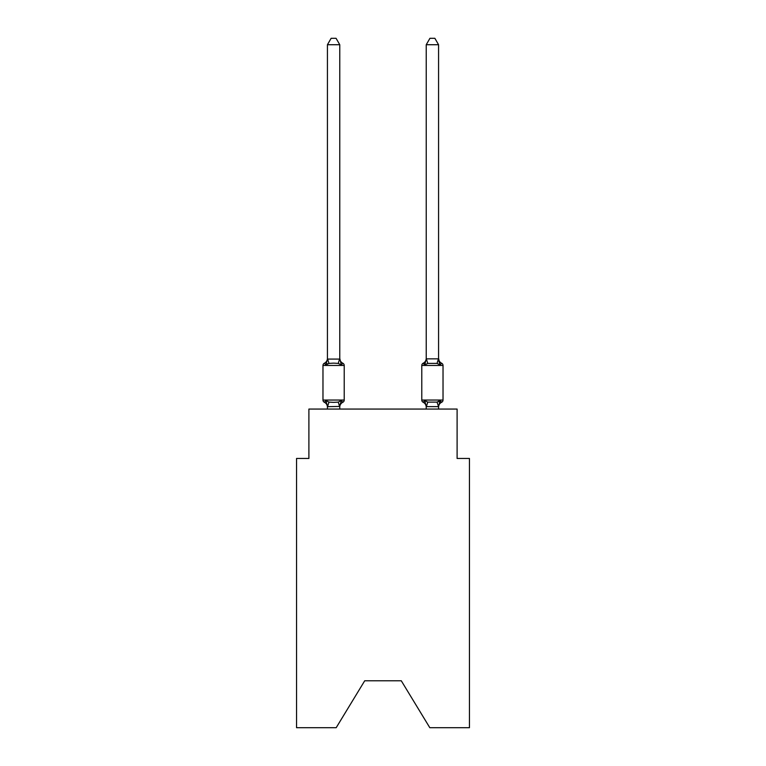 <?xml version="1.0" encoding="UTF-8"?>
<svg xmlns="http://www.w3.org/2000/svg" width="766" height="766" viewBox="0 0 766 766"><rect width="100%" height="100%" fill="white"/><g stroke="black" fill="none" stroke-linecap="round" stroke-linejoin="round"><path stroke-width="1.15" d="M401.279 680.773L429.812 727.7L469.453 727.7L469.453 458.461L457.101 458.461L457.101 409.063L308.899 409.063L308.899 458.461L296.547 458.461L296.547 727.7L336.188 727.7L364.721 680.773L401.279 680.773L364.721 680.773M441.637 402.265A2.47 2.47 0 0 0 443.026 400.043A2.47 2.47 0 0 1 441.637 402.265L440.929 401.93L441.637 402.265A2.47 2.47 0 0 0 443.026 400.043A2.47 2.47 0 0 1 441.637 402.265A2.47 2.47 0 0 0 443.026 400.043A2.47 2.47 0 0 1 441.637 402.265L440.929 401.93L441.637 402.265A2.47 2.47 0 0 0 443.026 400.043A2.47 2.47 0 0 1 441.637 402.265A2.47 2.47 0 0 0 443.026 400.043A2.47 2.47 0 0 1 441.637 402.265L440.929 401.93L441.637 402.265A2.47 2.47 0 0 0 443.026 400.043A2.47 2.47 0 0 1 441.637 402.265A2.47 2.47 0 0 0 443.026 400.043A2.47 2.47 0 0 1 441.637 402.265L440.929 401.93L441.637 402.265A2.47 2.47 0 0 0 443.026 400.043A2.47 2.47 0 0 1 441.637 402.265A2.47 2.47 0 0 0 443.026 400.043A2.47 2.47 0 0 1 441.637 402.265L440.929 401.93L441.637 402.265A2.47 2.47 0 0 0 443.026 400.043A2.47 2.47 0 0 1 441.637 402.265A2.47 2.47 0 0 0 443.026 400.043A2.47 2.47 0 0 1 441.637 402.265L440.929 401.93L441.637 402.265A2.47 2.47 0 0 0 443.026 400.043A2.47 2.47 0 0 1 441.637 402.265A2.47 2.47 0 0 0 443.026 400.043A2.47 2.47 0 0 1 441.637 402.265L440.929 401.93L441.637 402.265A2.47 2.47 0 0 0 443.026 400.043A2.47 2.47 0 0 1 441.637 402.265A2.47 2.47 0 0 0 443.026 400.043A2.47 2.47 0 0 1 441.637 402.265L440.929 401.93L441.637 402.265A2.47 2.47 0 0 0 443.026 400.043A2.47 2.47 0 0 1 441.637 402.265A2.47 2.47 0 0 0 443.026 400.043A2.47 2.47 0 0 1 441.637 402.265L440.929 401.93L441.637 402.265A2.47 2.47 0 0 0 443.026 400.043A2.47 2.47 0 0 1 441.637 402.265A2.47 2.47 0 0 0 443.026 400.043A2.47 2.47 0 0 1 441.637 402.265L440.929 401.93L441.637 402.265A2.47 2.47 0 0 0 443.026 400.043A2.47 2.47 0 0 1 441.637 402.265A2.47 2.47 0 0 0 443.026 400.043A2.47 2.47 0 0 1 441.637 402.265L440.929 401.93L441.637 402.265A2.47 2.47 0 0 0 443.026 400.043A2.47 2.47 0 0 1 441.637 402.265A2.47 2.47 0 0 0 443.026 400.043A2.47 2.47 0 0 1 441.637 402.265L440.124 400.522L441.637 402.265A5.439 5.439 0 0 0 438.573 407.148L438.573 407.148M425.254 363.027L424.68 364.98L423.167 363.237L424.68 364.98L425.254 363.027L424.68 364.98L425.254 363.027L424.68 364.98L425.254 363.027L424.68 364.98L425.254 363.027L424.68 364.98L425.254 363.027L424.68 364.98L425.254 363.027L424.68 364.98L425.254 363.027L424.68 364.98L425.254 363.027L424.68 364.98L425.254 363.027L424.68 364.98L425.254 363.027L424.68 364.98L425.254 363.027L424.68 364.98L427.773 363.39L437.032 363.39L440.124 364.98L438.832 360.939L440.124 364.98L438.832 360.939L440.124 364.98L438.832 360.939L440.124 364.98L438.832 360.939L440.124 364.98L438.832 360.939L440.124 364.98L438.832 360.939L440.124 364.98L438.832 360.939L440.124 364.98L438.832 360.939L440.124 364.98L438.832 360.939L440.124 364.98L438.832 360.939L440.124 364.98L438.832 360.939L440.124 364.98L441.637 363.237A2.47 2.47 0 0 1 443.026 365.459L443.026 400.043L421.779 400.043A2.47 2.47 0 0 0 423.167 402.265L424.68 400.522L423.167 402.265A5.439 5.439 0 0 1 426.231 407.148L426.231 406.42L426.231 407.148A5.439 5.439 0 0 0 423.167 402.265L424.68 400.522L423.167 402.265A5.439 5.439 0 0 1 426.231 407.148A5.439 5.439 0 0 0 423.167 402.265A5.439 5.439 0 0 1 426.231 407.148A5.439 5.439 0 0 0 423.167 402.265L424.68 400.522L423.167 402.265A5.439 5.439 0 0 1 426.231 407.148A5.439 5.439 0 0 0 423.167 402.265A5.439 5.439 0 0 1 426.231 407.148A5.439 5.439 0 0 0 423.167 402.265A5.439 5.439 0 0 1 426.231 407.148A5.439 5.439 0 0 0 423.167 402.265L424.68 400.522L423.167 402.265A5.439 5.439 0 0 1 426.231 407.148A5.439 5.439 0 0 0 423.167 402.265A5.439 5.439 0 0 1 426.231 407.148A5.439 5.439 0 0 0 423.167 402.265L424.68 400.522L423.167 402.265A5.439 5.439 0 0 1 426.231 407.148A5.439 5.439 0 0 0 423.167 402.265A5.439 5.439 0 0 1 426.231 407.148A5.439 5.439 0 0 0 423.167 402.265L424.68 400.522L423.167 402.265A5.439 5.439 0 0 1 426.231 407.148A5.439 5.439 0 0 0 423.167 402.265L424.68 400.522L423.167 402.265A5.439 5.439 0 0 1 426.231 407.148M426.231 358.861L424.68 364.98L423.167 363.237A2.47 2.47 0 0 0 421.779 365.459L443.026 365.459A2.47 2.47 0 0 0 441.637 363.237A5.439 5.439 0 0 1 438.573 358.354L438.573 44.725L426.231 44.725L426.231 358.861L438.573 358.861M438.573 409.063L438.573 406.641L426.231 406.641L424.68 400.522L423.167 402.265A2.47 2.47 0 0 1 421.779 400.043A2.47 2.47 0 0 0 423.167 402.265A2.47 2.47 0 0 1 421.779 400.043A2.47 2.47 0 0 0 423.167 402.265A2.47 2.47 0 0 1 421.779 400.043A2.47 2.47 0 0 0 423.167 402.265A2.47 2.47 0 0 1 421.779 400.043A2.47 2.47 0 0 0 423.167 402.265L424.68 400.522L423.167 402.265A2.47 2.47 0 0 1 421.779 400.043A2.47 2.47 0 0 0 423.167 402.265L424.68 400.522L423.167 402.265A2.47 2.47 0 0 1 421.779 400.043A2.47 2.47 0 0 0 423.167 402.265L424.68 400.522L423.167 402.265A2.47 2.47 0 0 1 421.779 400.043A2.47 2.47 0 0 0 423.167 402.265L424.68 400.522L423.167 402.265A2.47 2.47 0 0 1 421.779 400.043A2.47 2.47 0 0 0 423.167 402.265L424.68 400.522L423.167 402.265A2.47 2.47 0 0 1 421.779 400.043A2.47 2.47 0 0 0 423.167 402.265L424.68 400.522L423.167 402.265A2.47 2.47 0 0 1 421.779 400.043A2.47 2.47 0 0 0 423.167 402.265L424.68 400.522L427.773 402.112L437.032 402.112L440.124 400.522L438.458 401.786M426.231 358.354L426.231 358.354A5.439 5.439 0 0 1 423.167 363.237L424.68 364.98L423.167 363.237L424.68 364.98L423.167 363.237L424.24 363.927M340.353 403.519L339.769 406.42L341.32 400.522L342.833 402.265A5.439 5.439 0 0 0 339.769 407.148L339.769 406.42L327.522 406.679L325.876 400.522L324.363 402.265A2.47 2.47 0 0 1 322.974 400.043A2.47 2.47 0 0 0 324.363 402.265A2.47 2.47 0 0 1 322.974 400.043A2.47 2.47 0 0 0 324.363 402.265A2.47 2.47 0 0 1 322.974 400.043A2.47 2.47 0 0 0 324.363 402.265A2.47 2.47 0 0 1 322.974 400.043A2.47 2.47 0 0 0 324.363 402.265A2.47 2.47 0 0 1 322.974 400.043A2.47 2.47 0 0 0 324.363 402.265A2.47 2.47 0 0 1 322.974 400.043A2.47 2.47 0 0 0 324.363 402.265A2.47 2.47 0 0 1 322.974 400.043A2.47 2.47 0 0 0 324.363 402.265A2.47 2.47 0 0 1 322.974 400.043A2.47 2.47 0 0 0 324.363 402.265A2.47 2.47 0 0 1 322.974 400.043A2.47 2.47 0 0 0 324.363 402.265A2.47 2.47 0 0 1 322.974 400.043A2.47 2.47 0 0 0 324.363 402.265A2.47 2.47 0 0 1 322.974 400.043A2.47 2.47 0 0 0 324.363 402.265A2.47 2.47 0 0 1 322.974 400.043A2.47 2.47 0 0 0 324.363 402.265A2.47 2.47 0 0 1 322.974 400.043A2.47 2.47 0 0 0 324.363 402.265A2.47 2.47 0 0 1 322.974 400.043A2.47 2.47 0 0 0 324.363 402.265A2.47 2.47 0 0 1 322.974 400.043A2.47 2.47 0 0 0 324.363 402.265A2.47 2.47 0 0 1 322.974 400.043A2.47 2.47 0 0 0 324.363 402.265A2.47 2.47 0 0 1 322.974 400.043A2.47 2.47 0 0 0 324.363 402.265A2.47 2.47 0 0 1 322.974 400.043A2.47 2.47 0 0 0 324.363 402.265A2.47 2.47 0 0 1 322.974 400.043A2.47 2.47 0 0 0 324.363 402.265A2.47 2.47 0 0 1 322.974 400.043A2.47 2.47 0 0 0 324.363 402.265A2.47 2.47 0 0 1 322.974 400.043A2.47 2.47 0 0 0 324.363 402.265A2.47 2.47 0 0 1 322.974 400.043A2.47 2.47 0 0 0 324.363 402.265A2.47 2.47 0 0 1 322.974 400.043A2.47 2.47 0 0 0 324.363 402.265L325.876 400.522L324.363 402.265L325.876 400.522L324.363 402.265L325.876 400.522L324.363 402.265L325.876 400.522L324.363 402.265L325.876 400.522L324.363 402.265L325.876 400.522L324.363 402.265L325.876 400.522L324.363 402.265L325.876 400.522L324.363 402.265L325.876 400.522L324.363 402.265L325.876 400.522L324.363 402.265L325.876 400.522L324.363 402.265L325.876 400.522L328.968 402.112L333.603 402.361L338.227 402.112L341.32 400.522L342.833 402.265A2.47 2.47 0 0 0 344.221 400.043L344.221 365.459A2.47 2.47 0 0 0 342.833 363.237A2.47 2.47 0 0 1 344.221 365.459A2.47 2.47 0 0 0 342.833 363.237L341.32 364.98L342.833 363.237A2.47 2.47 0 0 1 344.221 365.459A2.47 2.47 0 0 0 342.833 363.237L341.32 364.98L342.833 363.237A2.47 2.47 0 0 1 344.221 365.459A2.47 2.47 0 0 0 342.833 363.237L341.32 364.98L342.833 363.237A2.47 2.47 0 0 1 344.221 365.459A2.47 2.47 0 0 0 342.833 363.237L341.32 364.98L342.833 363.237A2.47 2.47 0 0 1 344.221 365.459A2.47 2.47 0 0 0 342.833 363.237L341.32 364.98L342.833 363.237A2.47 2.47 0 0 1 344.221 365.459A2.47 2.47 0 0 0 342.833 363.237L341.32 364.98L342.833 363.237A2.47 2.47 0 0 1 344.221 365.459A2.47 2.47 0 0 0 342.833 363.237L341.32 364.98L342.833 363.237A2.47 2.47 0 0 1 344.221 365.459A2.47 2.47 0 0 0 342.833 363.237L341.32 364.98L342.833 363.237A2.47 2.47 0 0 1 344.221 365.459A2.47 2.47 0 0 0 342.833 363.237L341.32 364.98L342.833 363.237A2.47 2.47 0 0 1 344.221 365.459A2.47 2.47 0 0 0 342.833 363.237L341.32 364.98L342.833 363.237A2.47 2.47 0 0 1 344.221 365.459A2.47 2.47 0 0 0 342.833 363.237L341.32 364.98L342.833 363.237A2.47 2.47 0 0 1 344.221 365.459A2.47 2.47 0 0 0 342.833 363.237L341.32 364.98L342.833 363.237A2.47 2.47 0 0 1 344.221 365.459A2.47 2.47 0 0 0 342.833 363.237L341.32 364.98L342.833 363.237A2.47 2.47 0 0 1 344.221 365.459A2.47 2.47 0 0 0 342.833 363.237L341.32 364.98L342.833 363.237A2.47 2.47 0 0 1 344.221 365.459A2.47 2.47 0 0 0 342.833 363.237L341.32 364.98L342.833 363.237A2.47 2.47 0 0 1 344.221 365.459A2.47 2.47 0 0 0 342.833 363.237L341.32 364.98L342.833 363.237A2.47 2.47 0 0 1 344.221 365.459A2.47 2.47 0 0 0 342.833 363.237L341.32 364.98L342.833 363.237A2.47 2.47 0 0 1 344.221 365.459A2.47 2.47 0 0 0 342.833 363.237L341.32 364.98L342.833 363.237A2.47 2.47 0 0 1 344.221 365.459A2.47 2.47 0 0 0 342.833 363.237L341.32 364.98L342.833 363.237A2.47 2.47 0 0 1 344.221 365.459A2.47 2.47 0 0 0 342.833 363.237L341.32 364.98L342.833 363.237A2.47 2.47 0 0 1 344.221 365.459A2.47 2.47 0 0 0 342.833 363.237L341.32 364.98L342.833 363.237A2.47 2.47 0 0 1 344.221 365.459A2.47 2.47 0 0 0 342.833 363.237L341.32 364.98L342.833 363.237A2.47 2.47 0 0 1 344.221 365.459L322.974 365.459A2.47 2.47 0 0 1 324.363 363.237L325.876 364.98L324.363 363.237A5.439 5.439 0 0 0 327.427 358.354L327.427 359.082L339.769 359.082L339.769 358.354L341.32 364.98L342.833 363.237L341.32 364.98L338.227 363.39L333.603 363.141L328.968 363.39L325.876 364.98L327.427 359.082M327.427 407.148L327.427 407.148A5.439 5.439 0 0 0 324.363 402.265M339.769 358.861L339.769 44.725L327.427 44.725L327.427 358.861M440.124 400.522L438.573 406.641L437.032 402.112M426.231 406.641L426.231 409.063M327.542 363.716L326.613 364.156M322.974 365.459L322.974 400.043L344.221 400.043M339.769 409.063L339.769 406.641M327.427 409.063L327.427 406.641M339.769 358.354A5.439 5.439 0 0 0 342.833 363.237M327.427 44.725L331.132 38.3L336.063 38.3L339.769 44.725M421.779 365.459L421.779 400.043A2.47 2.47 0 0 0 423.167 402.265L424.68 400.522M438.573 358.354L440.124 364.98L438.832 360.939M426.231 44.725L429.937 38.3L434.868 38.3L438.573 44.725M328.968 402.112L327.522 406.679M338.227 402.112L339.673 406.679M327.522 358.833L328.968 363.39M339.673 358.833L338.227 363.39M426.327 406.679L427.773 402.112M437.032 363.39L438.478 358.833M427.773 363.39L426.327 358.833"/></g></svg>

